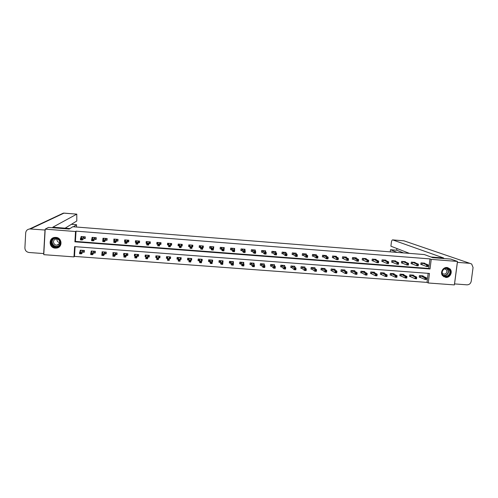 <?xml version="1.0" encoding="UTF-8"?>
<svg xmlns="http://www.w3.org/2000/svg" width="498" height="498" viewBox="0 0 498 498"><rect width="100%" height="100%" fill="white"/><g stroke="black" fill="none" stroke-linecap="round" stroke-linejoin="round"><path stroke-width="0.75" d="M55.876 237.397C62.194 237.608 62.873 247.307 56.641 248.072L55.247 248.141C48.829 247.948 48.269 238.019 54.662 237.434L55.876 237.397M447.042 267.513L449.974 268.901C453.049 271.864 450.036 277.959 445.76 277.43L442.541 275.705C439.896 272.605 442.971 267.003 447.042 267.513M454.381 284.912L428.255 282.989L429.457 273.439L74.607 246.635L73.978 256.893L43.768 254.665L45.2 229.142L75.54 231.514L74.905 241.829L430.023 268.976L431.231 259.377L457.457 261.431L454.381 284.912M75.086 246.666L74.488 256.402L427.016 282.403L428.255 282.989M74.488 256.402L73.978 256.893M45.2 229.142L48.468 227.418L69.222 229.049L72.789 226.733L424.371 254.565L432.756 257.659L450.702 259.072L457.457 261.431M427.016 282.403L428.156 273.34M423.057 276.266L423.107 275.88L419.403 275.599L419.21 277.187L420.206 277.262M413.415 275.562L413.465 275.157L409.748 274.877L409.555 276.465L410.557 276.539M403.735 274.852L403.791 274.429L400.056 274.149L399.863 275.743L400.871 275.817M394.018 274.143L394.074 273.701L390.326 273.421L390.139 275.014L391.148 275.089M384.269 273.439L384.319 272.966L380.559 272.686L380.372 274.286L381.387 274.361M374.477 272.723L374.533 272.238L370.755 271.952L370.574 273.558L371.589 273.632M364.648 272.014L364.704 271.497L360.913 271.217L360.733 272.823L361.753 272.898M360.757 272.605L361.94 272.91M354.781 271.304L354.844 270.756L351.04 270.476L350.86 272.082L351.887 272.157M344.877 270.595L344.94 270.016L341.124 269.729L340.943 271.342L341.977 271.422M334.93 269.885L334.998 269.269L331.164 268.982L330.989 270.601L332.023 270.675M324.951 269.181L325.02 268.522L321.173 268.235L320.998 269.854L322.038 269.928M321.029 269.617L322.206 269.941M314.929 268.478L315.004 267.775L311.144 267.482L310.97 269.107L312.016 269.181M311.001 268.864L312.178 269.194M304.869 267.775L304.95 267.015L301.072 266.729L300.904 268.354L301.95 268.434M294.772 267.084L294.853 266.262L290.963 265.969L290.801 267.6L291.847 267.675M284.632 266.399L284.725 265.502L280.816 265.21L280.654 266.841L281.706 266.922M280.816 265.21L280.679 266.573L281.856 266.934M274.454 265.72L274.554 264.737L270.626 264.444L270.47 266.081L271.528 266.162M264.233 265.067L264.338 263.971L260.398 263.679L260.242 265.316L261.307 265.397M260.273 264.992L261.444 265.409M253.974 264.426L254.086 263.205L250.133 262.907L249.977 264.55L251.048 264.631M243.665 263.828L243.796 262.434L239.824 262.135L239.675 263.784L240.746 263.859M239.712 263.361L240.876 263.872M233.319 263.274L233.462 261.655L229.478 261.357L229.329 263.012L230.406 263.087M229.373 262.521L230.53 263.1M222.78 262.521L223.092 260.884L219.089 260.579L218.946 262.234L220.023 262.315M218.996 261.649L220.141 262.322M212.185 261.73L212.534 261.755L212.677 260.099L208.662 259.8L208.519 261.456L209.602 261.537M208.581 260.728L209.714 261.543M201.541 260.933L202.082 260.977L202.225 259.315L198.192 259.016L198.055 260.672L199.138 260.753M190.859 260.137L191.593 260.193L191.73 258.53L187.678 258.225L187.541 259.888L188.636 259.968M187.659 258.481L187.839 259.639L188.736 259.981M180.133 259.334L181.054 259.408L181.191 257.74L177.126 257.435L176.995 259.103L178.091 259.184M169.382 258.537L170.478 258.618L170.615 256.943L166.531 256.638L166.4 258.313L167.502 258.394M166.762 258.064L166.867 256.663L166.762 258.064L167.596 258.4M158.756 257.74L159.864 257.821L159.995 256.153L155.899 255.841L155.768 257.516L156.814 257.597M148.093 256.943L149.201 257.024L149.332 255.35L145.217 255.044L145.092 256.719L145.951 256.781M137.386 256.146L138.5 256.227L138.625 254.546L134.497 254.235L134.373 255.922L135.045 255.972M126.641 255.343L127.756 255.424L127.874 253.743L123.734 253.432L123.61 255.119L124.089 255.15M115.847 254.534L116.968 254.621L117.086 252.934L112.922 252.623L113.096 254.329M105.01 253.725L106.136 253.812L106.255 252.119L102.071 251.807L102.053 253.507M94.134 252.916L95.261 253.003L95.373 251.303L91.178 250.992L91.078 252.554M83.21 252.1L84.343 252.187L84.455 250.488L80.24 250.17L80.153 251.534M429.973 258.904L76.045 231.153L75.41 241.418L428.772 268.453L429.973 258.904L431.231 259.377M424.657 263.498L424.701 263.162L420.991 262.876L420.791 264.469L421.794 264.544M414.996 262.763L415.039 262.409L411.311 262.122L411.118 263.722L412.12 263.797M405.297 262.029L405.341 261.662L401.6 261.369L401.407 262.969L402.415 263.05M395.561 261.288L395.605 260.908L391.851 260.616L391.658 262.216L392.673 262.297M385.788 260.547L385.832 260.149L382.066 259.856L381.879 261.462L382.894 261.543M375.978 259.813L376.027 259.39L372.243 259.097L372.056 260.703L373.077 260.784M366.13 259.072L366.179 258.624L362.382 258.331L362.195 259.944L363.223 260.024M356.238 258.331L356.294 257.858L352.484 257.566L352.304 259.184L353.331 259.259M357.589 260.771L358.236 260.821L358.311 260.161L357.664 260.112L357.589 260.771L356.811 261.101L356.998 259.452L358.61 259.576L358.423 261.226L356.811 261.101L353.512 259.277M346.315 257.591L346.371 257.093L342.543 256.794L342.369 258.412L343.402 258.493M336.355 256.85L336.411 256.321L332.571 256.022L332.396 257.647L333.43 257.727M326.352 256.109L326.414 255.542L322.555 255.244L322.38 256.875L323.426 256.949M327.105 258.425L327.759 258.474L327.833 257.815L327.18 257.765L327.105 258.425L326.358 258.761L326.539 257.099L328.176 257.229L327.995 258.885L326.358 258.761L323.588 256.968M316.311 255.374L316.373 254.764L312.507 254.466L312.333 256.096L313.379 256.177M316.865 257.64L317.519 257.69L317.593 257.024L316.933 256.974L316.865 257.64L316.13 257.97L316.305 256.308L317.948 256.439L317.774 258.095L316.13 257.97L313.541 256.19M306.233 254.64L306.301 253.986L302.411 253.681L302.242 255.318L303.294 255.399M306.581 256.844L307.241 256.9L307.31 256.233L306.65 256.177L306.581 256.844L305.859 257.18L306.033 255.518L307.677 255.648L307.509 257.31L305.859 257.18L303.45 255.412M296.111 253.912L296.186 253.202L292.282 252.897L292.121 254.534L293.173 254.615M296.26 256.053L296.92 256.103L296.989 255.437L296.329 255.387L296.26 256.053L295.551 256.389L295.719 254.721L297.374 254.852L297.2 256.514L295.551 256.389L293.322 254.627M285.952 253.183L286.026 252.418L282.111 252.113L281.949 253.75L283.007 253.831M275.755 252.474L275.836 251.627L271.902 251.322L271.746 252.965L272.804 253.046M265.509 251.77L265.602 250.83L261.655 250.525L261.5 252.175L262.564 252.256M265.042 253.65L265.714 253.7L265.776 253.028L265.11 252.978L265.042 253.65L264.37 253.992L264.531 252.312L266.206 252.442L266.044 254.123L264.37 253.992L262.701 252.268M255.231 251.092L255.331 250.033L251.366 249.728L251.21 251.378L252.281 251.459M244.904 250.432L245.016 249.237L241.038 248.925L240.883 250.581L241.96 250.662M244.026 252.032L244.699 252.088L244.761 251.409L244.088 251.359L244.026 252.032L243.379 252.38L243.534 250.693L245.221 250.824L245.066 252.511L243.379 252.38L242.084 250.675M234.533 249.822L234.658 248.434L230.667 248.122L230.518 249.784L231.595 249.865M233.45 251.216L234.128 251.272L234.191 250.594L233.512 250.544L233.45 251.216L232.815 251.565L232.971 249.878L234.664 250.008L234.514 251.695L232.815 251.565L231.719 249.878M224.056 249.286L224.268 247.631L220.253 247.319L220.11 248.981L221.193 249.062M213.418 248.465L213.829 246.821L209.807 246.51L209.664 248.172L210.747 248.259M202.736 247.637L203.209 247.674L203.352 246.006L199.312 245.695L199.169 247.363L200.264 247.45M192.01 246.809L192.695 246.865L192.832 245.19L188.779 244.879L188.642 246.547L189.732 246.635M181.241 245.981L182.137 246.049L182.274 244.375L178.203 244.057L178.066 245.732L179.168 245.819M179.952 247.101L180.643 247.157L180.699 246.473L180.008 246.417L179.38 247.456L179.517 245.751L181.247 245.888L181.11 247.593L179.38 247.456L179.261 245.825M171.318 243.528L171.2 244.966L170.428 245.147L171.536 245.228L171.673 243.553L167.583 243.236L167.453 244.916L168.554 244.997M169.121 246.267L169.818 246.323L169.868 245.639L169.177 245.582L168.567 246.628L168.698 244.916L170.434 245.053L170.297 246.759L168.567 246.628L168.648 245.01M159.79 244.325L160.898 244.412L161.028 242.725L156.92 242.408L156.795 244.095L157.829 244.169M149.101 243.497L150.215 243.584L150.34 241.897L146.219 241.58L146.095 243.267L146.916 243.329M138.376 242.669L139.49 242.756L139.614 241.069L135.475 240.746L135.35 242.439L135.966 242.482M127.6 241.841L128.721 241.928L128.839 240.235L124.687 239.912L124.568 241.605L124.973 241.636M116.781 241.007L117.908 241.094L118.026 239.395L113.855 239.071L113.93 240.783M105.925 240.167L107.051 240.254L107.163 238.554L102.98 238.231L102.874 239.806M95.018 239.326L96.151 239.414L96.263 237.708L92.062 237.384L91.974 238.729M84.069 238.48L85.208 238.567L85.32 236.861L81.093 236.531L81.025 237.708M76.045 231.153L75.54 231.514M428.772 268.453L430.023 268.976M75.41 241.418L74.905 241.829M306.65 256.177L303.612 253.849M222.519 261.68L222.942 262.533M223.185 247.543L224.069 249.193L223.919 250.88L222.214 250.749L222.363 249.062L224.119 249.286M212.148 260.784L212.534 261.755M213.287 247.637L213.686 248.483M201.74 259.813L202.082 260.977M202.854 246.666L203.209 247.674M191.3 258.68L191.593 260.193M192.39 245.558L192.695 246.865M180.911 257.721L181.054 259.408M181.951 244.35L182.137 246.049M170.521 256.937L170.478 258.618M171.561 243.547L171.536 245.228M156.061 255.854L155.768 257.516M157.119 242.426L156.795 244.095M145.572 255.069L145.092 256.719M146.617 241.673L146.095 243.267M134.902 254.621L134.373 255.922M135.867 241.325L135.35 242.439M124.151 254.092L123.61 255.119M125.098 240.727L124.568 241.605M113.37 253.445L112.809 254.31M114.291 240.03L113.737 240.771M102.544 252.741L101.959 253.501M427.433 265.49L427.352 266.137L427.981 266.187L428.068 265.54L426.699 264.83L428.268 264.955L428.068 266.573L426.493 266.455L426.699 264.83L421.993 262.95M423.698 263.081L428.268 264.955L428.068 265.54M427.352 266.137L426.493 266.455L420.81 264.307M427.981 266.187L428.068 266.573M426.437 278.507L425.809 278.457L425.728 279.104L426.356 279.154L426.643 277.903L426.437 279.521L424.869 279.403L425.068 277.791L426.643 277.903L422.111 275.805M419.229 277L424.869 279.403L425.728 279.104M420.405 275.674L425.809 278.457M426.437 279.521L426.356 279.154M444.596 268.515C449.495 265.926 452.825 274.043 447.783 276.253C442.896 278.849 439.535 270.738 444.596 268.515M447.534 275.917C450.099 274.143 450.565 272.001 448.935 269.505C447.696 268.304 446.239 268.049 444.577 268.746C442.112 270.402 441.583 272.468 442.99 274.946C444.235 276.328 445.747 276.651 447.534 275.917M442.38 273.825L445.181 274.087C446.98 272.848 447.316 271.342 446.189 269.574L444.565 268.758M443.668 276.732L448.019 276.826C451.213 274.61 451.786 271.945 449.731 268.845L447.609 267.588M53.485 238.498C58.92 235.722 63.451 244.543 57.83 246.908C52.421 249.691 47.845 240.876 53.485 238.498M57.731 246.554C62.219 244.711 59.804 237.502 54.985 238.393L53.709 238.772C49.146 240.646 51.724 247.948 56.567 246.908L57.731 246.554M58.023 244.798C61.204 243.497 59.486 238.393 56.075 239.04L55.185 239.301C51.973 240.621 53.772 245.775 57.195 245.053L58.023 244.798M53.977 237.571L53.162 237.876C47.491 240.204 50.715 249.28 56.728 247.967L58.148 247.525L60.196 245.856M59.704 242.663C57.706 242.209 56.803 241.001 56.99 239.034M430.982 257.005L443.693 258.008L392.629 239.887C392.032 239.955 391.609 240.833 391.353 242.52L390.918 246.205L409.493 253.389M454.556 283.916L457.382 262.353L469.832 263.33L471.681 264.027L473.063 267.519L471.226 281.239C470.685 283.567 469.265 284.769 466.968 284.837L454.518 283.904M396.9 248.521L396.694 250.201L390.5 249.71L390.245 251.864M390.5 249.71L397.205 252.418M396.694 250.201L403.579 252.922M69.975 228.557L52.813 227.206L76.779 214.146L64.03 213.107L30.353 228.98L45.15 230.045M76.431 227.02L76.574 224.723L73.424 226.783M30.353 228.98L29.531 228.993C27.259 229.385 25.977 230.692 25.691 232.908L24.9 247.929C25.031 250.519 26.431 252.044 29.096 252.498L43.675 253.575L44.994 230.126M65.138 228.177L76.804 220.988L76.779 214.146M71.407 224.312L76.574 224.723M417.585 264.731L417.505 265.384L418.133 265.428L418.214 264.78L416.857 264.071L418.432 264.195L418.233 265.82L416.652 265.702L416.857 264.071L412.319 262.203M414.031 262.334L418.432 264.195L418.214 264.78M417.505 265.384L416.652 265.702L411.136 263.554M418.133 265.428L418.233 265.82M407.694 263.965L407.613 264.619L408.248 264.668L408.329 264.015L406.972 263.311L408.559 263.43L408.36 265.061L406.773 264.942L406.972 263.311L402.608 261.45M404.37 261.624L408.559 263.43L408.329 264.015M407.613 264.619L406.773 264.942L401.425 262.801M408.248 264.668L408.36 265.061M410.75 274.952L415.251 277.056L416.826 277.174L412.475 275.114M416.608 277.772L416.627 278.793L415.046 278.675L415.251 277.056L415.973 277.722L415.892 278.376L416.527 278.419L416.608 277.772L415.973 277.722M409.58 276.278L415.046 278.675L415.892 278.376M416.627 278.793L416.527 278.419M406.742 277.037L406.107 276.988L406.026 277.641L406.661 277.685L406.972 276.44L406.773 278.058L405.191 277.94L405.391 276.322L406.972 276.44L402.82 274.404M399.888 275.55L405.191 277.94L406.026 277.641M401.064 274.224L406.107 276.988M406.773 278.058L406.661 277.685M397.765 263.205L397.69 263.859L398.325 263.903L398.406 263.249L397.055 262.546L398.649 262.67L398.45 264.301L396.862 264.177L397.055 262.546L392.866 260.691M394.59 260.846L398.649 262.67L398.406 263.249M397.69 263.859L396.862 264.177L391.683 262.048M398.325 263.903L398.45 264.301M387.799 262.434L387.724 263.087L388.359 263.137L388.44 262.483L387.102 261.774L388.695 261.898L388.502 263.535L386.902 263.411L387.102 261.774L383.08 259.937M384.817 260.068L388.695 261.898L388.44 262.483M387.724 263.087L386.902 263.411L381.898 261.288M388.359 263.137L388.502 263.535M377.795 261.662L377.721 262.322L378.362 262.371L378.436 261.711L377.104 261.002L378.71 261.126L378.517 262.77L376.911 262.645L377.104 261.002L373.263 259.172M375.006 259.309L378.71 261.126L378.436 261.711M377.721 262.322L376.911 262.645L372.074 260.522M378.362 262.371L378.517 262.77M396.831 276.297L396.196 276.253L396.122 276.9L396.757 276.95L397.08 275.699L396.881 277.324L395.294 277.205L395.493 275.581L397.08 275.699L393.065 273.626M390.158 274.815L395.294 277.205L396.122 276.9M391.341 273.495L396.196 276.253M396.881 277.324L396.757 276.95M386.89 275.556L386.249 275.512L386.174 276.16L386.815 276.209L387.151 274.958L386.958 276.583L385.365 276.465L385.552 274.84L387.151 274.958L383.298 272.904M380.397 274.081L385.365 276.465L386.174 276.16M381.574 272.761L386.249 275.512M386.958 276.583L386.815 276.209M376.905 274.815L376.264 274.765L376.189 275.419L376.83 275.469L377.179 274.211L376.992 275.842L375.392 275.724L375.579 274.093L377.179 274.211L373.506 272.182M370.599 273.346L375.392 275.724L376.189 275.419M371.776 272.026L376.264 274.765M376.992 275.842L376.83 275.469M367.748 260.89L367.673 261.55L368.321 261.599L368.396 260.94L367.07 260.23L368.682 260.354L368.489 261.998L366.883 261.873L367.07 260.23L363.403 258.412M365.146 258.555L368.682 260.354L368.396 260.94M367.673 261.55L366.883 261.873L362.22 259.763M368.321 261.599L368.489 261.998M366.889 274.068L366.242 274.018L366.167 274.672L366.814 274.722L367.175 273.464L366.982 275.101L365.376 274.983L365.563 273.346L367.175 273.464L363.683 271.422M361.94 271.292L361.822 272.916L365.376 274.983L366.167 274.672M362.002 271.31L361.934 272.96L362.121 271.354L366.242 274.018M366.982 275.101L366.814 274.722M357.664 260.112L353.512 257.647M355.255 257.802L358.61 259.576L358.311 260.161M353.574 257.659L353.393 259.277L352.323 258.991M358.236 260.821L358.423 261.226M356.829 273.315L356.182 273.271L356.107 273.925L356.755 273.975L357.128 272.717L356.942 274.354L355.329 274.236L355.516 272.599L357.128 272.717L353.817 270.682M350.885 271.864L355.329 274.236L356.107 273.925M352.067 270.551L352.061 272.225L352.242 270.613L356.182 273.271M356.942 274.354L356.755 273.975M347.542 259.334L347.467 259.993L348.121 260.043L348.195 259.383L346.882 258.674L348.507 258.798L348.32 260.448L346.701 260.323L346.882 258.674L343.576 256.875M345.338 257.012L348.507 258.798L348.195 259.383M347.467 259.993L346.701 260.323L342.387 258.219M348.121 260.043L348.32 260.448M346.726 272.568L346.079 272.518L346.004 273.172L346.652 273.221L347.044 271.964L346.857 273.607L345.239 273.483L345.419 271.846L347.044 271.964L343.894 269.972M340.968 271.117L345.239 273.483L346.004 273.172M342.151 269.81L346.079 272.518M342.138 271.478L342.325 269.866L342.145 271.485M346.857 273.607L346.652 273.221M337.383 258.549L337.308 259.209L337.961 259.259L338.03 258.599L336.729 257.889L338.36 258.014L338.179 259.663L336.548 259.539L336.729 257.889L333.604 256.103M335.359 256.271L338.36 258.014L338.03 258.599M337.308 259.209L336.548 259.539L332.415 257.447M337.961 259.259L338.179 259.663M336.586 271.808L335.938 271.759L335.864 272.418L336.517 272.468L336.916 271.211L336.735 272.854L335.11 272.736L335.291 271.086L336.916 271.211L333.965 269.194M331.014 270.37L335.11 272.736L335.864 272.418M332.203 269.063L332.191 270.738L332.365 269.125L335.938 271.759M336.735 272.854L336.517 272.468M327.18 257.765L323.6 255.325M325.375 255.462L328.176 257.229L327.833 257.815M323.588 257.005L323.762 255.381L323.575 256.999M323.656 255.343L323.482 256.968L322.405 256.669M327.759 258.474L327.995 258.885M326.408 271.049L325.754 271.005L325.686 271.665L326.339 271.709L326.75 270.451L326.576 272.101L324.939 271.976L325.119 270.327L326.75 270.451L323.968 268.484M322.212 268.31L322.1 269.947L324.939 271.976L325.686 271.665M322.274 268.329L325.754 271.005M322.187 269.984L322.374 268.372L322.2 269.991M326.576 272.101L326.339 271.709M316.933 256.974L313.547 254.546M315.309 254.721L317.948 256.439L317.593 257.024M313.535 256.233L313.709 254.603L313.522 256.227M313.609 254.565L313.435 256.196L312.358 255.885M317.519 257.69L317.774 258.095M316.193 270.29L315.533 270.24L315.464 270.906L316.118 270.949L316.547 269.686L316.373 271.342L314.736 271.217L314.91 269.567L316.547 269.686L313.945 267.737M312.184 267.563L312.072 269.2L314.736 271.217L315.464 270.906M312.246 267.582L315.533 270.24M312.159 269.237L312.327 267.613L312.171 269.244M316.373 271.342L316.118 270.949M302.267 255.101L303.35 255.418L303.463 253.768M305.23 253.943L307.677 255.648L307.31 256.233M303.599 253.812L303.431 255.443L303.612 253.818M307.241 256.9L307.509 257.31M305.934 269.524L305.274 269.474L305.206 270.14L305.865 270.19L306.301 268.926L306.127 270.582L304.483 270.458L304.658 268.802L306.301 268.926L303.905 266.94M300.929 268.105L302.087 268.484L304.483 270.458L305.206 270.14M302.118 266.804L302.087 268.484L302.274 266.866L305.274 269.474M306.127 270.582L305.865 270.19M296.329 255.387L293.334 252.978M295.133 253.121L297.374 254.852L296.989 255.437M293.39 252.996L293.229 254.634L292.139 254.316M296.92 256.103L297.2 256.514M294.169 266.212L294.137 266.536M295.631 268.758L294.972 268.708L294.903 269.374L295.563 269.424L296.017 268.154L295.849 269.816L294.194 269.692L294.362 268.036L296.017 268.154L293.808 266.181M290.826 267.339L291.977 267.725L294.194 269.692L294.903 269.374M292.015 266.05L291.977 267.725L292.164 266.106L294.972 268.708M295.849 269.816L295.563 269.424M285.335 252.685L285.366 252.362M285.896 255.256L286.562 255.306L286.624 254.634L285.964 254.584L285.896 255.256L285.198 255.592L285.36 253.924L287.022 254.048L286.86 255.723L285.198 255.592L283.15 253.887L281.974 253.519L282.111 252.113M285.964 254.584L283.169 252.193M284.974 252.33L287.022 254.048L286.624 254.634M283.15 253.887L283.312 252.249L283.132 253.874M286.562 255.306L286.86 255.723M284.065 265.453L284.028 265.826M285.292 267.986L284.626 267.936L284.563 268.603L285.223 268.652L285.69 267.389L285.522 269.051L283.866 268.926L284.034 267.264L285.69 267.389L283.667 265.422M281.868 265.291L281.762 266.94L283.866 268.926L284.563 268.603M281.924 265.303L284.626 267.936M285.522 269.051L285.223 268.652M275.164 251.951L275.201 251.577M271.771 252.71L271.933 251.322M275.556 253.781L275.487 254.453L276.16 254.503L276.222 253.837L274.964 253.121L276.633 253.252L276.471 254.92L274.803 254.795L274.964 253.121L272.966 251.403M274.778 251.54L276.633 253.252L276.222 253.837M275.487 254.453L274.803 254.795L272.941 253.102L271.796 252.735M276.16 254.503L276.471 254.92M270.495 265.789L271.647 266.206L273.495 268.154L273.657 266.486L275.326 266.611L273.495 264.662M270.657 264.444L270.526 265.814M273.919 264.693L273.875 265.129M274.908 267.214L275.326 266.611L275.164 268.279L273.495 268.154L274.846 267.88L274.908 267.214L274.242 267.165L274.18 267.831M271.684 264.525L271.647 266.206L271.821 264.581L274.242 267.165M275.164 268.279L274.846 267.88M264.955 251.229L264.992 250.787M261.525 251.895L261.711 250.531M265.11 252.978L262.72 250.606M264.538 250.749L266.206 252.442L265.776 253.028M262.77 250.625L262.614 252.274L261.581 251.944M265.714 253.7L266.044 254.123M260.46 263.685L260.329 265.054M263.735 263.928L263.685 264.444M264.488 266.436L263.822 266.386L263.753 267.059L264.426 267.109L264.917 265.832L264.755 267.507L263.087 267.382L263.243 265.708L264.917 265.832L263.274 263.896M261.462 263.759L261.357 265.415L263.087 267.382L263.753 267.059M261.512 263.778L263.822 266.386M264.755 267.507L264.426 267.109M254.696 250.513L254.746 249.99M251.241 251.06L251.453 249.735M254.621 252.169L254.553 252.841L255.231 252.897L255.293 252.218L254.055 251.502L255.735 251.633L255.574 253.314L253.893 253.189L254.055 251.502L252.436 249.809M254.26 249.952L255.735 251.633L255.293 252.218M254.553 252.841L253.893 253.189L252.411 251.515L251.322 251.154M255.231 252.897L255.574 253.314M250.015 264.183L251.154 264.675L252.629 266.604L252.791 264.93L254.466 265.054L253.021 263.125M250.22 262.913L250.096 264.289M253.507 263.162L253.451 263.772M254.024 265.658L254.466 265.054L254.31 266.729L252.629 266.604L253.961 266.33L254.024 265.658L253.351 265.608L253.289 266.281M251.197 262.988L253.351 265.608M254.31 266.729L253.961 266.33M244.406 249.822L244.462 249.193M240.92 250.22L241.156 248.938M244.088 251.359L242.109 249.012M243.908 249.212L245.221 250.824L244.761 251.409M242.159 249.025L242.009 250.681L241.026 250.357M244.699 252.088L245.066 252.511M239.943 262.147L239.818 263.523M243.242 262.39L243.173 263.118M243.522 264.874L242.843 264.824L242.781 265.496L243.46 265.546L243.976 264.27L243.821 265.951L242.14 265.826L242.289 264.145L243.976 264.27L242.725 262.353M240.895 262.216L240.795 263.878L242.14 265.826L242.781 265.496M240.945 262.234L242.843 264.824M243.821 265.951L243.46 265.546M234.066 249.156L234.135 248.396M230.555 249.361L230.817 248.135M233.512 250.544L231.744 248.209M233.581 248.353L234.664 250.008L234.191 250.594M231.794 248.222L231.645 249.884L230.686 249.56M234.128 251.272L234.514 251.695M229.628 261.369L229.503 262.751M232.94 261.618L232.859 262.502M232.971 264.089L232.292 264.04L232.236 264.712L232.908 264.762L233.444 263.486L233.294 265.166L231.601 265.042L231.751 263.361L233.444 263.486L232.392 261.581M230.555 261.438L230.456 263.106L231.601 265.042L232.236 264.712M230.599 261.456L232.292 264.04M233.294 265.166L232.908 264.762M223.683 248.539L223.77 247.587M220.153 248.477L220.433 247.332M222.899 249.722L222.836 250.401L223.521 250.457L223.577 249.778L222.899 249.722L221.336 247.4M222.836 250.401L222.214 250.749L221.305 249.112L220.309 248.763M223.521 250.457L223.919 250.88M223.577 249.778L224.069 249.193M219.269 260.597L219.151 261.979M222.594 260.846L222.494 261.948M222.382 263.299L221.703 263.249L221.641 263.921L222.32 263.977L222.867 262.695L222.724 264.382L221.025 264.257L221.174 262.571L222.867 262.695L222.015 260.803M220.172 260.659L220.072 262.334L221.025 264.257L221.641 263.921M220.216 260.678L221.703 263.249M222.724 264.382L222.32 263.977M213.256 248.004L213.362 246.784M209.714 247.543L210.013 246.522M212.241 248.9L212.179 249.585L212.864 249.635L212.926 248.956L211.718 248.241L213.424 248.371L213.281 250.064L211.569 249.934L211.718 248.241L210.891 246.591M212.746 246.734L213.424 248.371L212.926 248.956M212.179 249.585L211.569 249.934L210.853 248.309L209.895 247.954M212.864 249.635L213.281 250.064M208.874 259.813L208.755 261.201M212.21 260.062L212.092 261.45M211.75 262.508L211.065 262.458L211.009 263.131L211.694 263.187L212.254 261.904L212.104 263.591L210.405 263.467L210.548 261.78L212.254 261.904L211.594 260.018M209.745 259.881L209.646 261.556L210.405 263.467L211.009 263.131M209.789 259.9L211.065 262.458M212.104 263.591L211.694 263.187M202.705 247.431L202.91 245.975M199.244 246.535L199.43 247.151L199.555 245.713M201.541 248.079L201.478 248.757L202.169 248.813L202.225 248.129L201.03 247.413L202.742 247.543L202.599 249.243L200.887 249.112L201.03 247.413L200.401 245.782M202.263 245.925L202.742 247.543L202.225 248.129M201.478 248.757L200.887 249.112L200.364 247.5L199.43 247.151M202.169 248.813L202.599 249.243M198.136 259.713L198.316 260.423L199.244 260.815L199.742 262.676L199.885 260.983L201.597 261.108L201.136 259.234M198.434 259.035L198.316 260.423M201.783 259.284L201.485 260.734M201.074 261.711L201.597 261.108L201.453 262.801L199.742 262.676L201.018 262.39L201.074 261.711L200.389 261.662L200.333 262.34M199.281 259.097L200.389 261.662M201.453 262.801L201.018 262.39M192.01 246.672L192.421 245.159M188.742 245.333L188.935 246.336L189.053 244.898M190.796 247.251L190.74 247.929L191.425 247.985L191.481 247.301L190.292 246.585L192.016 246.715L191.879 248.421L190.155 248.29L189.875 244.96M191.742 245.109L192.016 246.715L191.481 247.301M190.74 247.929L190.155 248.29L189.831 246.684L188.935 246.336M191.425 247.985L191.879 248.421M187.951 258.244L187.839 259.639M191.319 258.499L191.201 259.888L190.834 260.006M190.361 260.915L189.67 260.865L189.614 261.543L190.304 261.593L190.89 260.311L190.753 262.004L189.035 261.88L189.172 260.18L190.89 260.311L190.634 258.45M188.773 258.306L189.035 261.88L189.614 261.543M188.817 258.325L189.67 260.865M190.753 262.004L190.304 261.593M181.247 245.912L181.776 245.782L181.888 244.344M178.346 244.07L178.39 245.52L178.508 244.082M180.008 246.417L179.299 244.145M181.172 244.288L181.247 245.888L180.699 246.473M179.367 244.169L179.236 245.844L179.392 244.194M179.342 244.157L179.205 245.838L178.39 245.52M180.643 247.157L181.11 247.593M177.251 257.441L177.319 258.854L178.184 259.24L178.284 261.077L178.421 259.377L180.145 259.508L180.095 257.659M177.431 257.46L177.319 258.854M180.811 257.709L180.693 259.103L180.127 259.271M179.597 260.112L180.145 259.508L180.008 261.207L178.284 261.077L179.541 260.79L179.597 260.112L178.906 260.062L178.85 260.74M178.222 257.516L178.906 260.062M180.008 261.207L179.541 260.79M167.901 243.261L167.807 244.705L167.919 243.261M169.177 245.582L168.698 244.916L168.685 243.323M170.571 243.466L170.434 245.053L169.868 245.639M168.729 243.335L168.592 245.016L167.807 244.705M169.818 246.323L170.297 246.759M170.26 256.918L170.148 258.319L169.364 258.537M168.791 259.309L168.1 259.253L168.044 259.937L168.741 259.987L169.357 258.705L169.227 260.404L167.49 260.28L167.627 258.574L169.357 258.705L169.513 256.862M167.633 256.725L167.49 260.28L168.044 259.937M167.67 256.738L167.627 258.574L168.1 259.253M169.227 260.404L168.741 259.987M160.779 242.707L160.593 244.151L160.705 242.7M157.829 244.151L157.181 243.883L157.293 242.439M160.593 244.151L159.696 244.362L159.447 245.925L157.704 245.794L158.028 242.495M158.296 244.748L157.835 244.076L159.578 244.213L159.447 245.925L158.999 244.798L158.296 244.748L158.246 245.433L158.943 245.483M159.92 242.644L158.999 244.798M157.704 245.794L158.246 245.433M156.266 255.872L156.154 257.273L156.82 257.572M159.665 256.128L159.559 257.528L159.752 256.134M157.001 255.928L156.783 257.765L158.526 257.896L158.395 259.601L158.663 257.783L159.559 257.528M157.891 259.184L158.395 259.601L156.652 259.47L156.783 257.765L157.194 259.128L157.891 259.184L157.947 258.499L157.25 258.45M157.947 258.499L158.526 257.896L158.887 256.065M157.194 259.128L156.652 259.47M150.259 241.904L149.935 243.329L150.047 241.879M149.935 243.329L149.002 243.534L148.547 245.091L146.798 244.954L146.624 241.611M149.232 241.816L148.678 243.373L146.929 243.236L147.333 241.667M148.08 243.958L148.678 243.373L148.547 245.091L148.08 243.958L147.377 243.902L147.327 244.593L148.031 244.649M146.798 244.954L147.327 244.593M146.929 243.236L147.377 243.902M145.615 255.069L145.509 256.476L145.976 256.694M149.033 255.331L148.927 256.731L149.276 255.35M146.325 255.125L145.902 256.956L147.651 257.086L147.52 258.792L147.993 256.987L148.927 256.731M147.003 258.375L147.52 258.792L145.777 258.661L145.902 256.956L146.3 258.319L147.003 258.375L147.053 257.69L146.35 257.634M147.053 257.69L148.223 255.269M146.3 258.319L145.777 258.661M139.565 241.717L139.241 242.501L139.347 241.051M136.004 242.321L135.91 240.783M139.241 242.501L138.263 242.707L137.604 244.25L135.848 244.113L136.589 240.833M136.415 243.061L135.973 242.389L137.734 242.526L137.604 244.25L137.068 243.802L137.118 243.111L136.415 243.061L136.365 243.746L137.068 243.802M138.494 240.982L137.118 243.111M135.848 244.113L136.365 243.746M134.927 254.273L135.107 255.816M138.357 254.528L138.257 255.935L138.587 255.026M135.612 254.322L134.977 256.14L136.732 256.271L136.601 257.983L137.28 256.19L138.257 255.935M136.066 257.559L136.601 257.983L134.852 257.852L134.977 256.14L135.363 257.51L136.066 257.559L136.116 256.875L135.412 256.819M136.116 256.875L137.51 254.466M135.363 257.51L134.852 257.852M128.77 241.181L128.503 241.673L128.602 240.217M125.054 241.406L125.154 239.949M128.503 241.673L127.482 241.872L126.623 243.404L124.855 243.267L124.979 241.542L125.807 239.999M125.403 242.209L124.979 241.542L126.741 241.679L126.623 243.404L126.062 242.956L126.112 242.265L125.403 242.209L125.359 242.9L126.062 242.956M127.718 240.148L126.112 242.265M124.855 243.267L125.359 242.9M124.195 253.463L124.207 254.932M127.644 253.725L127.538 255.132L127.818 254.559M124.849 253.513L124.002 255.318L125.764 255.449L125.645 257.167L126.523 255.387L127.538 255.132M125.085 256.744L125.645 257.167L123.884 257.036L124.002 255.318L124.382 256.688L125.085 256.744L125.135 256.053L124.432 256.003M125.135 256.053L126.76 253.656M124.382 256.688L123.884 257.036M117.945 240.509L117.821 239.382M114.279 240.229L114.353 239.108M117.715 240.839L116.663 241.038L115.586 242.557L113.818 242.42L113.936 240.69L114.982 239.158M114.353 241.356L113.936 240.69L115.71 240.827L115.586 242.557L115.013 242.103L115.063 241.412L114.353 241.356L114.303 242.053L115.013 242.103M116.899 239.308L115.063 241.412M113.818 242.42L114.303 242.053M113.419 252.66L113.332 253.961M116.881 252.916L117.018 253.943M114.048 252.704L112.984 254.497L114.758 254.627L114.64 256.352L115.723 254.578L116.781 254.329M114.061 255.922L114.64 256.352L112.865 256.215L112.984 254.497L113.351 255.872L114.061 255.922L114.11 255.231L113.401 255.181M114.11 255.231L115.966 252.847M113.351 255.872L112.865 256.215M107.082 239.775L106.989 238.542M103.453 239.158L103.509 238.268M106.889 240.005L105.794 240.204L104.512 241.704L102.731 241.567L102.849 239.831L104.107 238.318M103.254 240.503L102.849 239.831L104.63 239.974L104.512 241.704L103.92 241.25L103.964 240.559L103.254 240.503L103.204 241.194L103.92 241.25M106.037 238.467L103.964 240.559M102.731 241.567L103.204 241.194M102.607 251.845L102.538 252.878M106.074 252.106L106.174 253.258M103.198 251.895L101.928 253.669L103.702 253.806L103.584 255.53L104.885 253.768L105.981 253.526M102.993 255.101L103.584 255.53L101.81 255.393L101.928 253.669L102.283 255.044L102.993 255.101L103.036 254.41L102.327 254.354M103.036 254.41L105.128 252.038M102.283 255.044L101.81 255.393M96.176 239.009L96.12 237.695M92.578 238.15L92.628 237.428M96.021 239.165L94.888 239.357L93.387 240.851L91.601 240.708L91.713 238.972L93.194 237.471M92.105 239.644L91.713 238.972L93.499 239.115L93.387 240.851L92.777 240.397L92.821 239.7L92.105 239.644L92.062 240.341L92.777 240.397M95.13 237.621L92.821 239.7M91.601 240.708L92.062 240.341M91.744 251.036L91.688 251.876M95.23 251.297L95.292 252.53M92.311 251.073L90.817 252.841L92.603 252.978L92.491 254.702L93.998 252.959L95.137 252.71M91.875 254.273L92.491 254.702L90.704 254.571L90.817 252.841L91.165 254.217L91.875 254.273L91.925 253.582L91.209 253.526M91.925 253.582L94.24 251.222M91.165 254.217L90.704 254.571M85.233 238.212L85.202 236.855M81.66 237.185L81.697 236.581M85.108 238.318L83.932 238.517L82.22 239.992L80.427 239.849L80.539 238.112L82.238 236.625M80.913 238.779L80.539 238.112L82.332 238.249L82.22 239.992L81.591 239.532L81.635 238.835L80.913 238.779L80.869 239.476L81.591 239.532M84.181 236.774L81.635 238.835M80.427 239.849L80.869 239.476M80.838 250.214L80.794 250.917M84.336 250.475L84.374 251.776M81.379 250.257L79.668 252.013L81.454 252.144L81.348 253.874L83.066 252.144L84.249 251.901M80.72 253.445L81.348 253.874L79.556 253.743L79.668 252.013L79.997 253.389L80.72 253.445L80.763 252.747L80.041 252.691M80.763 252.747L83.315 250.401M79.997 253.389L79.556 253.743M422.198 263.006L421.999 264.6M422.061 262.969L421.862 264.562M420.281 277.28L420.474 275.693M420.412 277.324L420.611 275.736M448.935 269.505L447.546 268.964C449.165 271.447 448.704 273.576 446.152 275.338L443.755 275.668M443.469 275.444L445.971 275.17C448.791 272.966 448.978 270.694 446.519 268.36M58.77 245.869L57.202 246.448C52.913 247.375 49.981 241.362 53.516 238.866M54.238 238.567C49.526 240.901 53.691 248.334 58.347 245.925L59.293 245.309M469.832 263.33L403.965 240.827L392.698 239.905M405.279 241.275L403.772 240.808M64.124 213.113L61.391 214.059M412.525 262.259L412.325 263.853M412.388 262.216L412.195 263.816M402.807 261.506L402.614 263.106M402.683 261.469L402.484 263.069M410.626 276.558L410.825 274.971M410.757 276.602L410.956 275.014M400.94 275.836L401.133 274.242M401.071 275.88L401.264 274.286M393.059 260.753L392.866 262.353M392.934 260.709L392.741 262.315M383.273 259.993L383.087 261.599M383.149 259.95L382.962 261.562M373.45 259.228L373.263 260.84M373.332 259.19L373.145 260.803M391.216 275.108L391.409 273.514M391.341 275.157L391.534 273.558M381.456 274.379L381.642 272.78M381.574 274.429L381.767 272.823M371.657 273.651L371.844 272.045M371.776 273.695L371.962 272.089M363.59 258.468L363.403 260.081L363.584 258.468M363.472 258.425L363.285 260.043M353.499 259.315L353.686 257.696L353.505 259.315M351.949 272.176L352.13 270.57M343.751 256.931L343.57 258.549L343.745 256.924M343.639 256.893L343.464 258.512M342.039 271.441L342.213 269.829M333.772 256.159L333.598 257.783L333.766 256.153M333.666 256.115L333.492 257.74M332.085 270.694L332.259 269.082M302.006 268.453L302.174 266.822M293.484 253.034L293.316 254.671M291.903 267.694L292.071 266.069M283.225 252.212L283.063 253.849M281.849 266.984L282.011 265.347M273.103 251.453L272.941 253.102M273.016 251.415L272.86 253.065M271.578 266.181L271.74 264.544M262.857 250.662L262.695 252.312M261.438 265.459L261.593 263.816M252.567 249.865L252.411 251.515M252.486 249.828L252.33 251.478M251.098 264.65L251.253 263.006M251.173 264.693L251.328 263.05M242.233 249.062L242.084 250.718M240.87 263.921L241.02 262.272M231.688 249.903L231.838 248.241L231.713 249.921M230.524 263.149L230.674 261.5M221.454 247.456L221.305 249.112M221.386 247.419L221.237 249.081M220.135 262.371L220.284 260.722M210.996 246.641L210.853 248.309M210.934 246.61L210.791 248.272M209.708 261.593L209.851 259.937M200.507 245.831L200.364 247.5M200.445 245.794L200.308 247.462M199.181 260.771L199.325 259.116M199.244 260.815L199.381 259.153M189.968 245.016L189.831 246.684M189.912 244.979L189.775 246.653M188.736 260.031L188.873 258.362M178.128 259.203L178.265 257.534M178.184 259.24L178.315 257.572M180.033 257.983L180.058 257.671M170.528 243.478L170.453 244.45M168.772 243.373L168.641 245.053M167.589 258.45L167.72 256.781M169.382 258.008L169.469 256.875M159.877 242.651L159.746 244.331M159.827 242.675L159.696 244.362M156.995 256.495L157.038 255.941M158.663 257.783L158.794 256.109M158.719 257.752L158.843 256.078M149.188 241.823L149.058 243.51M149.126 241.847L149.002 243.534M147.993 256.987L148.118 255.312M148.049 256.956L148.174 255.281M138.45 240.988L138.326 242.682M138.388 241.02L138.263 242.707M137.28 256.19L137.404 254.509M137.342 256.159L137.467 254.478M127.675 240.154L127.55 241.847M127.606 240.179L127.482 241.872M126.523 255.387L126.641 253.7M126.592 255.356L126.71 253.669M116.849 239.314L116.731 241.013M116.781 239.345L116.663 241.038M115.723 254.578L115.841 252.891M115.797 254.546L115.916 252.86M105.987 238.474L105.869 240.173M105.912 238.498L105.794 240.204M104.885 253.768L104.997 252.075M104.96 253.737L105.072 252.044M95.074 237.627L94.969 239.333M94.994 237.658L94.888 239.357M93.998 252.959L94.11 251.26M94.078 252.928L94.19 251.229M84.125 236.78L84.019 238.486M84.038 236.805L83.932 238.517M83.066 252.144L83.178 250.444M83.154 252.113L83.259 250.413M446.189 269.574L444.365 268.858M58.801 245.838L56.567 246.908M57.195 245.053L59.443 243.435M392.629 239.887L403.89 240.808M29.531 228.993L63.408 213.113L76.81 214.134M293.465 253.028L293.303 254.665M281.831 266.965L281.993 265.334M273.085 251.44L272.923 253.09M262.832 250.65L262.676 252.293M261.419 265.44L261.575 263.803M252.542 249.847L252.386 251.502M251.154 264.675L251.309 263.031M242.209 249.05L242.059 250.699M240.845 263.903L240.995 262.259M230.499 263.131L230.649 261.481M221.429 247.438L221.28 249.093M220.116 262.353L220.259 260.697M210.978 246.622L210.828 248.29M209.689 261.575L209.826 259.919M200.482 245.807L200.339 247.475M199.219 260.79L199.356 259.128M189.943 244.991L189.806 246.666M188.711 260.006L188.848 258.338M178.16 259.215L178.29 257.547M168.747 243.348L168.617 245.028M167.565 258.425L167.695 256.75"/></g></svg>
